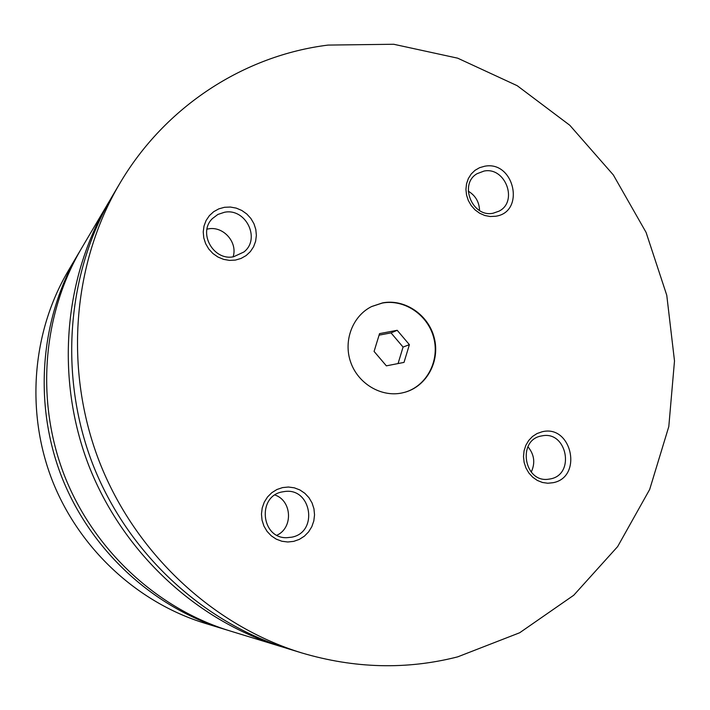 <?xml version="1.0" encoding="UTF-8"?>
<svg xmlns="http://www.w3.org/2000/svg" width="710" height="710" viewBox="0 0 710 710"><rect width="100%" height="100%" fill="white"/><g stroke="black" fill="none" stroke-linecap="round" stroke-linejoin="round"><path stroke-width="1.06" d="M79.884 251.154L78.331 253.745C40.186 318.577 33.192 403.031 61.459 476.277C90.019 549.407 152.171 607.023 224.067 629.131L226.969 630.001M110.298 199.616L81.419 248.518C42.591 314.495 35.473 400.546 64.282 475.185C93.383 549.709 156.697 608.408 229.88 630.906L284.177 647.511M382.672 302.859L371.774 306.48C352.684 315.79 343.108 340.649 350.642 362.073C357.982 383.569 380.933 397.334 401.771 393.012L405.055 392.213C426.923 386.045 440.227 361.035 434.28 338.013C428.618 314.92 404.975 298.679 382.672 302.859M404.842 392.275C426.612 386 439.792 361.017 433.81 338.067C428.103 315.054 404.514 298.892 382.273 303.063L371.57 306.578M224.466 207.293L218.804 208.873L213.692 211.695L209.388 215.627L206.104 220.482L204.018 226.002L203.229 231.913L203.788 237.93L205.669 243.725L208.767 249.015L212.929 253.523L217.943 257.029L223.552 259.354L229.472 260.392L235.4 260.082L241.045 258.44L246.113 255.573L250.364 251.606L253.585 246.761L255.627 241.258L256.372 235.392L255.804 229.445L253.94 223.703L250.879 218.467L246.769 213.976L241.817 210.471L236.261 208.119L230.377 207.045L224.466 207.293M233.67 256.736L243.903 251.988C260.978 238.862 245.793 207.817 224.449 212.272L217.899 214.438L212.423 218.565C197.557 232.694 213.453 261.2 233.67 256.736M233.102 256.825C237.921 242.394 223.366 225.886 208.367 228.886L206.992 229.152M542.094 431.786L537.035 433.544L532.482 436.49L528.693 440.493L525.835 445.339L524.078 450.788L523.492 456.574L524.131 462.396L525.95 467.961L528.861 472.984L532.704 477.209L537.301 480.422L542.413 482.472L547.765 483.244L553.108 482.702C583.229 477.111 571.71 424.154 542.094 431.786M550.561 478.886C575.322 474.386 566.971 430.863 542.342 435.798L541.295 435.993C517.208 439.978 523.82 482.507 548.084 479.277L550.561 478.886M531.24 472.088C535.447 462.982 534.337 454.533 527.92 446.732M484.673 166.238L479.596 167.684L475.025 170.32L471.2 174.012L468.325 178.583L466.532 183.792L465.929 189.384L466.541 195.072L468.343 200.566L471.236 205.589L475.07 209.894L479.667 213.248L484.779 215.494L490.14 216.514L495.491 216.266C525.702 212.352 514.386 160.327 484.673 166.238M493.13 213.213L498.917 211.207C518.469 201.684 505.431 166.566 484.016 171.066L477.058 173.701C458.642 184.112 472.363 217.846 493.13 213.213M479.561 210.524C479.259 202.004 475.487 195.543 468.245 191.141M282.562 487.592L276.918 489.509L271.823 492.687L267.537 496.956L264.28 502.121L262.221 507.916L261.457 514.049L262.043 520.208L263.942 526.083L267.058 531.364L271.238 535.793L276.261 539.147L281.87 541.251L287.781 541.996L293.7 541.366L299.327 539.387L304.386 536.165L308.61 531.87L311.805 526.705L313.811 520.936L314.539 514.856L313.944 508.759L312.063 502.955L308.983 497.719L304.865 493.317L299.904 489.962L294.348 487.832L288.464 487.024L282.562 487.592M291.783 537.177C318.692 532.26 311.459 487.282 284.506 491.533L282.394 491.879C256.958 496.068 260.987 538.668 286.813 537.701L291.783 537.177M276.953 535.225C293.336 527.734 291.952 500.701 274.965 495.003M78.331 253.745L68.053 271.167C32.181 332.156 25.595 411.321 52.07 479.924C78.828 548.422 137.101 602.399 204.728 623.211L224.067 629.131M108.168 203.166C63.501 279.021 55.327 378.874 88.83 465.653C122.661 552.309 196.075 620.478 280.21 646.331M328.064 45.085C244.568 55.451 165.226 105.994 119.555 183.863C72.438 263.863 63.811 369.608 99.329 461.58C135.175 553.418 212.893 625.643 301.643 652.889C354.583 668.563 406.599 669.885 457.675 656.865L519.667 632.761L573.751 595.237L617.647 546.585L649.685 489.43L668.802 426.586L674.5 360.928L666.77 295.28L646.082 232.401L613.316 174.917L569.802 125.271L517.217 85.706L457.684 58.176L393.686 44.26L328.064 45.085M119.555 183.863L112.393 196.004C66.82 273.394 58.477 375.439 92.726 464.145C127.303 552.717 202.315 622.395 288.171 648.762L301.643 652.889M409.386 344.661L397.201 330.292L379.548 333.62L374.081 351.423L386.364 365.845L404.017 362.402L409.386 344.661L403.067 347.075L391.024 332.892L397.201 330.292M398.061 363.564L403.067 347.075M391.024 332.892L379.078 335.147"/></g></svg>
